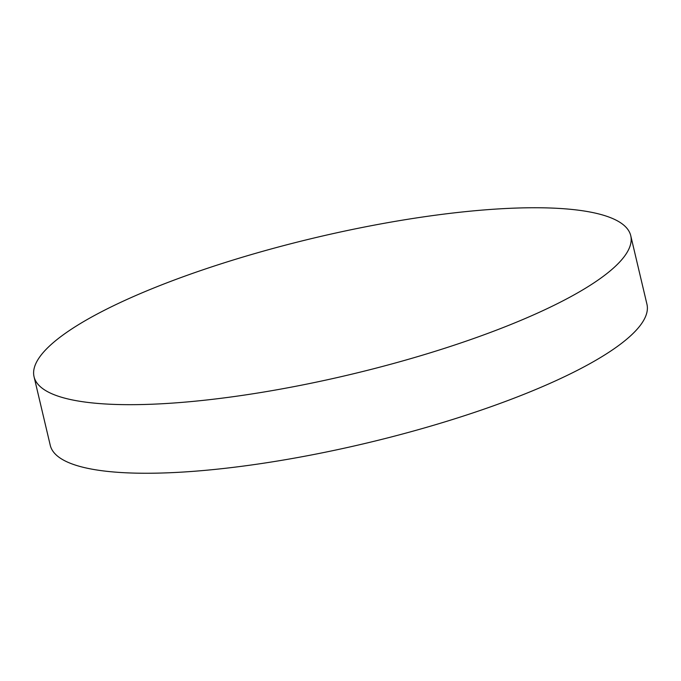 <?xml version="1.0" encoding="UTF-8"?>
<svg xmlns="http://www.w3.org/2000/svg" width="681" height="681" viewBox="0 0 681 681"><rect width="100%" height="100%" fill="white"/><g stroke="black" fill="none" stroke-linecap="round" stroke-linejoin="round"><path stroke-width="1.02" d="M630.742 235.686L646.95 304.262A306.569 70.603 166.7 0 1 244.096 465.983A306.569 70.603 166.7 0 1 50.258 445.314L34.05 376.738A306.569 70.603 166.7 0 1 436.904 215.017A306.569 70.603 166.7 0 1 630.742 235.686A306.569 70.603 166.7 0 1 227.888 397.406A306.569 70.603 166.7 0 1 34.05 376.738"/></g></svg>
